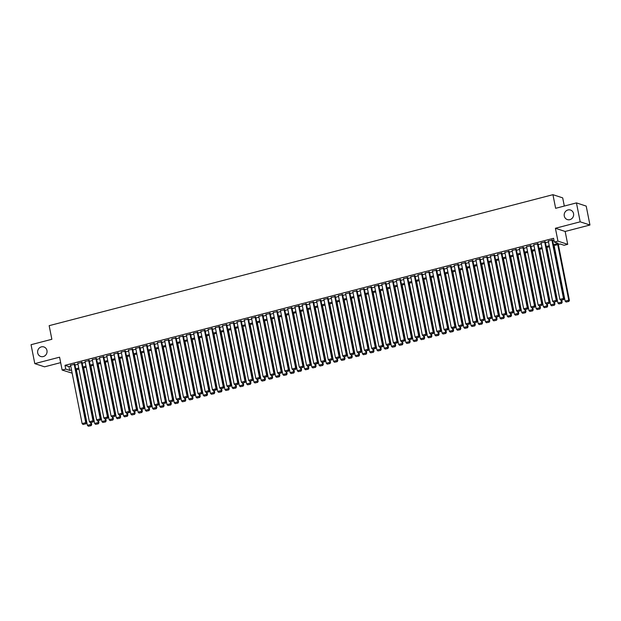 <?xml version="1.0" encoding="UTF-8"?>
<svg xmlns="http://www.w3.org/2000/svg" width="621" height="621" viewBox="0 0 621 621"><rect width="100%" height="100%" fill="white"/><g stroke="black" fill="none" stroke-linecap="round" stroke-linejoin="round"><path stroke-width="0.93" d="M46.963 350.516A5.022 4.696 108.1 0 1 40.769 356.493A5.022 4.696 108.1 0 1 39.216 348.094A5.022 4.696 108.1 0 1 46.963 350.516M573.548 213.601A5.022 4.696 108.1 0 1 567.346 219.578A5.022 4.696 108.1 0 1 565.801 211.179A5.022 4.696 108.1 0 1 573.548 213.601M72.152 373.174L62.139 370.046L65.756 369.107L69.707 370.403L71.508 369.937M564.31 206.048L562.696 197.874L552.938 194.684L49.16 325.668L51.861 339.291L31.05 344.702L34.799 363.627L44.549 366.825L60.664 362.633M552.938 194.684L555.64 208.307L576.451 202.896L586.201 206.094L589.95 225.012L580.193 221.821L555.407 228.264L557.953 241.134L567.71 244.332L564.085 245.272L560.134 243.975L553.645 245.66M555.407 228.264L565.157 231.462L589.95 225.012M565.157 231.462L567.71 244.332M576.451 202.896L580.193 221.821M74.815 364.286L70.584 365.233M82.05 362.4L77.819 363.355M89.292 360.522L85.054 361.476M96.527 358.635L92.296 359.59M103.769 356.757L99.531 357.712M111.004 354.87L106.773 355.825M118.246 352.992L114.008 353.947M125.481 351.113L121.25 352.06M132.723 349.227L128.485 350.182M139.958 347.349L135.727 348.296M147.193 345.462L142.962 346.417M154.435 343.584L150.204 344.531M161.67 341.697L157.439 342.652M168.912 339.819L164.681 340.774M176.147 337.933L171.916 338.887M183.389 336.054L179.151 337.009M190.624 334.176L186.393 335.123M197.866 332.289L193.628 333.244M205.101 330.411L200.87 331.358M212.343 328.525L208.105 329.479M219.578 326.646L215.347 327.593M226.82 324.76L222.582 325.715M234.055 322.881L229.824 323.836M241.29 320.995L237.059 321.95M248.532 319.116L244.301 320.071M255.767 317.238L251.536 318.185M263.009 315.352L258.771 316.306M270.244 313.473L266.013 314.42M277.486 311.587L273.248 312.542M284.721 309.708L280.49 310.655M291.963 307.822L287.725 308.777M299.198 305.943L294.967 306.898M306.44 304.057L302.202 305.012M313.675 302.179L309.444 303.133M320.91 300.3L316.679 301.247M328.152 298.414L323.921 299.369M335.387 296.535L331.156 297.482M342.629 294.649L338.398 295.604M349.864 292.77L345.633 293.717M357.106 290.884L352.868 291.839M364.341 289.006L360.11 289.96M371.583 287.119L367.345 288.074M378.818 285.241L374.587 286.196M386.06 283.362L381.822 284.309M393.295 281.476L389.064 282.431M400.537 279.597L396.299 280.545M407.772 277.711L403.541 278.666M415.007 275.833L410.776 276.78M422.249 273.946L418.018 274.901M429.484 272.068L425.253 273.023M436.726 270.182L432.488 271.136M443.961 268.303L439.73 269.258M451.203 266.417L446.965 267.372M458.438 264.538L454.207 265.493M465.68 262.66L461.442 263.607M472.915 260.773L468.684 261.728M480.157 258.895L475.919 259.842M487.392 257.009L483.161 257.963M494.627 255.13L490.396 256.085M501.869 253.244L497.638 254.199M509.104 251.365L504.873 252.32M516.346 249.479L512.115 250.434M523.581 247.6L519.35 248.555M530.823 245.722L526.585 246.669M538.058 243.836L533.827 244.79M545.3 241.957L541.062 242.904M553.435 244.627L558.287 243.37L554.336 242.074L553.583 238.293L65.003 365.327L68.962 366.623L70.763 366.149M74.97 365.055L77.998 364.271M82.205 363.176L85.24 362.385M89.447 361.29L92.475 360.506M96.682 359.412L99.717 358.62M103.917 357.533L106.952 356.741M111.159 355.647L114.194 354.863M118.394 353.768L121.429 352.976M125.636 351.882L128.671 351.098M132.871 350.003L135.906 349.212M140.113 348.117L143.141 347.333M147.348 346.239L150.383 345.447M154.59 344.352L157.618 343.568M161.825 342.474L164.86 341.682M169.067 340.595L172.095 339.803M176.302 338.709L179.337 337.917M183.537 336.83L186.572 336.039M190.779 334.944L193.814 334.16M198.014 333.066L201.049 332.274M205.256 331.179L208.291 330.395M212.491 329.301L215.526 328.509M219.733 327.414L222.768 326.63M226.968 325.536L230.003 324.744M234.21 323.657L237.238 322.866M241.445 321.771L244.48 320.979M248.687 319.893L251.715 319.101M255.922 318.006L258.957 317.222M263.164 316.128L266.192 315.336M270.399 314.242L273.434 313.458M277.634 312.363L280.669 311.571M284.876 310.477L287.911 309.693M292.111 308.598L295.146 307.806M299.353 306.712L302.388 305.928M306.588 304.833L309.623 304.042M313.83 302.955L316.857 302.163M321.065 301.069L324.1 300.285M328.307 299.19L331.335 298.398M335.542 297.304L338.577 296.52M342.784 295.425L345.812 294.633M350.019 293.539L353.054 292.755M357.261 291.66L360.289 290.869M364.496 289.774L367.531 288.99M371.731 287.896L374.766 287.104M378.973 286.017L382.008 285.225M386.208 284.131L389.243 283.347M393.45 282.252L396.485 281.46M400.685 280.366L403.72 279.582M407.927 278.487L410.955 277.696M415.162 276.601L418.197 275.817M422.404 274.723L425.432 273.931M429.639 272.836L432.674 272.052M436.881 270.958L439.909 270.166M444.116 269.079L447.151 268.288M451.351 267.193L454.386 266.409M458.593 265.314L461.628 264.523M465.828 263.428L468.863 262.644M473.07 261.55L476.105 260.758M480.305 259.663L483.34 258.879M487.547 257.785L490.574 256.993M494.782 255.899L497.817 255.115M502.024 254.02L505.052 253.228M509.259 252.142L512.294 251.35M516.501 250.255L519.529 249.471M523.736 248.377L526.771 247.585M530.978 246.49L534.006 245.706M538.213 244.612L541.248 243.82M545.448 242.726L548.483 241.942M552.69 240.847L554.025 240.498M552.535 240.071L548.304 241.026M62.139 370.046L59.585 357.184L34.799 363.627M65.003 365.327L65.756 369.107M554.336 242.074L557.953 241.134M549.438 246.754L546.402 247.546M542.203 248.641L539.168 249.425M534.96 250.519L531.925 251.311M527.726 252.398L524.691 253.189M520.483 254.284L517.448 255.076M513.249 256.163L510.214 256.954M506.006 258.049L502.979 258.833M498.772 259.927L495.737 260.719M491.529 261.814L488.502 262.598M484.295 263.692L481.259 264.484M477.052 265.578L474.025 266.362M469.818 267.457L466.782 268.249M462.583 269.343L459.548 270.127M455.34 271.222L452.305 272.014M448.106 273.1L445.071 273.892M440.863 274.987L437.828 275.771M433.629 276.865L430.594 277.657M426.386 278.751L423.351 279.535M419.152 280.63L416.117 281.422M411.909 282.516L408.882 283.3M404.675 284.395L401.64 285.186M397.432 286.281L394.405 287.065M390.198 288.16L387.162 288.951M382.955 290.038L379.928 290.83M375.721 291.924L372.685 292.708M368.486 293.803L365.451 294.595M361.243 295.689L358.208 296.473M354.009 297.568L350.974 298.359M346.766 299.454L343.731 300.238M339.532 301.332L336.497 302.124M332.289 303.219L329.262 304.003M325.055 305.097L322.02 305.889M317.812 306.976L314.785 307.768M310.578 308.862L307.542 309.646M303.335 310.741L300.308 311.532M296.101 312.627L293.065 313.411M288.858 314.505L285.831 315.297M281.624 316.392L278.588 317.176M274.389 318.27L271.354 319.062M267.146 320.157L264.111 320.941M259.912 322.035L256.877 322.827M252.669 323.914L249.634 324.705M245.435 325.8L242.4 326.584M238.192 327.678L235.165 328.47M230.958 329.565L227.923 330.349M223.715 331.443L220.688 332.235M216.481 333.33L213.445 334.114M209.238 335.208L206.211 336M202.004 337.094L198.968 337.878M194.769 338.973L191.734 339.765M187.526 340.851L184.491 341.643M180.292 342.738L177.257 343.529M173.049 344.616L170.014 345.408M165.815 346.502L162.78 347.286M158.572 348.381L155.545 349.173M151.338 350.267L148.303 351.051M144.095 352.146L141.068 352.938M136.861 354.032L133.826 354.816M129.618 355.911L126.591 356.702M122.384 357.789L119.348 358.581M115.141 359.675L112.114 360.467M107.907 361.554L104.871 362.346M100.672 363.44L97.637 364.224M93.429 365.319L90.394 366.111M86.195 367.205L83.16 367.989M78.952 369.084L75.917 369.875M75.715 368.843L78.751 368.051M82.958 366.957L85.985 366.173M90.192 365.078L93.228 364.286M97.435 363.2L100.462 362.408M104.67 361.313L107.705 360.529M111.904 359.435L114.939 358.643M119.147 357.549L122.182 356.764M126.381 355.67L129.416 354.878M133.624 353.784L136.659 353M140.858 351.905L143.893 351.113M148.101 350.019L151.128 349.235M155.335 348.14L158.371 347.349M162.578 346.262L165.605 345.47M169.812 344.376L172.848 343.592M177.055 342.497L180.082 341.705M184.29 340.611L187.325 339.827M191.524 338.732L194.559 337.94M198.767 336.846L201.802 336.062M206.001 334.967L209.036 334.176M213.244 333.081L216.279 332.297M220.478 331.203L223.513 330.411M227.721 329.324L230.756 328.532M234.955 327.438L237.99 326.654M242.198 325.559L245.225 324.767M249.432 323.673L252.468 322.889M256.675 321.794L259.702 321.003M263.909 319.908L266.945 319.124M271.152 318.03L274.179 317.238M278.387 316.143L281.422 315.359M285.621 314.265L288.656 313.473M292.864 312.386L295.899 311.595M300.098 310.5L303.133 309.708M307.341 308.621L310.376 307.83M314.575 306.735L317.61 305.951M321.818 304.857L324.845 304.065M329.052 302.97L332.088 302.186M336.295 301.092L339.322 300.3M343.529 299.206L346.565 298.422M350.772 297.327L353.799 296.535M358.007 295.449L361.042 294.657M365.249 293.562L368.276 292.77M372.484 291.684L375.519 290.892M379.718 289.797L382.753 289.013M386.961 287.919L389.996 287.127M394.195 286.033L397.23 285.249M401.438 284.154L404.473 283.362M408.672 282.268L411.707 281.484M415.915 280.389L418.942 279.597M423.149 278.503L426.185 277.719M430.392 276.624L433.419 275.833M437.626 274.746L440.662 273.954M444.869 272.86L447.896 272.076M452.104 270.981L455.139 270.189M459.338 269.095L462.373 268.311M466.581 267.216L469.616 266.425M473.815 265.33L476.85 264.546M481.058 263.451L484.093 262.66M488.292 261.565L491.327 260.781M495.535 259.687L498.562 258.895M502.769 257.808L505.805 257.016M510.012 255.922L513.039 255.138M517.246 254.043L520.282 253.252M524.489 252.157L527.516 251.373M531.723 250.279L534.759 249.487M538.966 248.392L541.993 247.608M546.201 246.514L549.236 245.722M68.962 366.623L69.707 370.403M551.875 239.853L563.48 298.445L564.14 298.662L552.488 239.846M548.258 240.801L559.863 299.384L563.48 298.445L563.325 299.632L560.794 300.292L563.325 299.632M564.14 298.662L563.589 299.726M560.794 300.292L559.863 299.384M557.743 244.596L568.751 300.176L565.133 301.115L554.126 245.536M568.603 301.364L566.065 302.023L568.867 301.449L568.751 300.176L569.41 300.385L558.333 244.441M565.133 301.115L566.065 302.023M568.867 301.449L569.41 300.385M544.64 241.74L556.237 300.331L556.897 300.541L545.254 241.724M541.023 242.679L552.62 301.27L556.237 300.331L556.09 301.519L553.559 302.179L556.09 301.519M556.897 300.541L556.354 301.604M553.559 302.179L552.62 301.27M537.398 243.618L549.003 302.21L549.663 302.427L538.011 243.611M533.781 244.565L545.385 303.149L549.003 302.21L548.848 303.397L546.317 304.057L548.848 303.397M549.663 302.427L549.111 303.483M546.317 304.057L545.385 303.149M530.163 245.505L541.76 304.088L542.42 304.306L530.776 245.489M526.546 246.444L538.143 305.035L541.76 304.088L541.613 305.284L539.082 305.943L541.613 305.284M542.42 304.306L541.877 305.369M539.082 305.943L538.143 305.035M522.921 247.383L534.526 305.974L535.186 306.192L523.542 247.375M519.303 248.322L530.908 306.914L534.526 305.974L534.378 307.162L531.84 307.822L534.378 307.162M535.186 306.192L534.642 307.248M531.84 307.822L530.908 306.914M561.174 300.354L561.508 302.054L557.891 302.994L546.891 247.422M561.361 303.242L558.83 303.902L561.625 303.335L561.508 302.054L562.168 302.272L561.764 300.199M557.891 302.994L558.83 303.902M561.625 303.335L562.168 302.272M553.94 302.233L554.274 303.941L550.656 304.88L539.649 249.3M554.126 305.128L551.588 305.788L554.39 305.214L554.274 303.941L554.933 304.15L554.522 302.078M550.656 304.88L551.588 305.788M554.39 305.214L554.933 304.15M546.697 304.111L547.039 305.819L543.414 306.758L532.414 251.179M546.884 307.007L544.353 307.667L547.148 307.092L547.039 305.819L547.691 306.037L547.287 303.964M543.414 306.758L544.353 307.667M547.148 307.092L547.691 306.037M539.463 305.998L539.796 307.698L536.179 308.645L525.172 253.065M539.649 308.893L537.111 309.553L539.913 308.979L539.796 307.698L540.456 307.915L540.045 305.842M536.179 308.645L537.111 309.553M539.913 308.979L540.456 307.915M515.686 249.269L527.283 307.853L527.943 308.07L516.299 249.254M512.069 250.209L523.666 308.8L527.283 307.853L527.136 309.048L524.605 309.708L527.136 309.048M527.943 308.07L527.4 309.134M524.605 309.708L523.666 308.8M532.22 307.876L532.562 309.584L528.937 310.523L517.937 254.944M532.407 310.772L529.876 311.431L532.671 310.857L532.562 309.584L533.222 309.801L532.81 307.729M528.937 310.523L529.876 311.431M532.671 310.857L533.222 309.801M508.452 251.148L520.049 309.739L520.708 309.957L509.065 251.14M504.826 252.087L516.431 310.679L520.049 309.739L519.901 310.927L517.363 311.587L519.901 310.927M520.708 309.957L520.165 311.012M517.363 311.587L516.431 310.679M524.986 309.763L525.319 311.463L521.702 312.41L510.695 256.83M525.172 312.658L522.634 313.31L525.436 312.743L525.319 311.463L525.979 311.68L525.568 309.607M521.702 312.41L522.634 313.31M525.436 312.743L525.979 311.68M501.209 253.034L512.814 311.618L513.466 311.835L501.822 253.019M497.592 253.973L509.189 312.557L512.814 311.618L512.659 312.813L510.128 313.465L512.659 312.813M513.466 311.835L512.923 312.899M510.128 313.465L509.189 312.557M517.743 311.641L518.085 313.349L514.467 314.288L503.46 258.709M517.93 314.536L515.399 315.196L518.193 314.622L518.085 313.349L518.745 313.566L518.333 311.494M514.467 314.288L515.399 315.196M518.193 314.622L518.745 313.566M493.974 254.913L505.572 313.504L506.231 313.721L494.588 254.905M490.349 255.852L501.954 314.443L505.572 313.504L505.424 314.692L502.886 315.352L505.424 314.692M506.231 313.721L505.688 314.777M502.886 315.352L501.954 314.443M510.509 313.527L510.842 315.227L507.225 316.167L496.218 260.595M510.695 316.423L508.164 317.075L510.959 316.508L510.842 315.227L511.502 315.445L511.091 313.372M507.225 316.167L508.164 317.075M510.959 316.508L511.502 315.445M486.732 256.791L498.337 315.383L498.997 315.6L487.345 256.784M483.115 257.738L494.712 316.322L498.337 315.383L498.182 316.57L495.651 317.23L498.182 316.57M498.997 315.6L498.446 316.663M495.651 317.23L494.712 316.322M503.266 315.406L503.608 317.114L499.99 318.053L488.983 262.473M503.452 318.301L500.922 318.961L503.716 318.387L503.608 317.114L504.268 317.323L503.856 315.251M499.99 318.053L500.922 318.961M503.716 318.387L504.268 317.323M479.497 258.678L491.095 317.269L491.754 317.478L480.111 258.662M475.872 259.617L487.477 318.208L491.095 317.269L490.947 318.457L488.409 319.116L490.947 318.457M491.754 317.478L491.211 318.542M488.409 319.116L487.477 318.208M496.032 317.292L496.365 318.992L492.748 319.931L481.741 264.36M496.218 320.18L493.687 320.84L496.482 320.273L496.365 318.992L497.025 319.21L496.614 317.137M492.748 319.931L493.687 320.84M496.482 320.273L497.025 319.21M472.255 260.556L483.86 319.147L484.52 319.365L472.868 260.548M468.638 261.503L480.235 320.087L483.86 319.147L483.705 320.335L481.174 320.995L483.705 320.335M484.52 319.365L483.969 320.42M481.174 320.995L480.235 320.087M488.789 319.171L489.131 320.878L485.513 321.818L474.506 266.238M488.983 322.066L486.445 322.726L489.247 322.152L489.131 320.878L489.79 321.088L489.379 319.015M485.513 321.818L486.445 322.726M489.247 322.152L489.79 321.088M465.02 262.442L476.618 321.026L477.277 321.243L465.634 262.427M461.403 263.382L473 321.973L476.618 321.026L476.47 322.221L473.939 322.881L476.47 322.221M477.277 321.243L476.734 322.307M473.939 322.881L473 321.973M481.554 321.049L481.888 322.757L478.271 323.696L467.271 268.117M481.741 323.945L479.21 324.604L482.005 324.03L481.888 322.757L482.548 322.974L482.137 320.902M478.271 323.696L479.21 324.604M482.005 324.03L482.548 322.974M474.32 322.936L474.654 324.636L471.036 325.583L460.029 270.003M474.506 325.831L471.968 326.491L474.77 325.916L474.654 324.636L475.313 324.853L474.902 322.78M471.036 325.583L471.968 326.491M474.77 325.916L475.313 324.853M467.077 324.814L467.419 326.522L463.794 327.461L452.794 271.882M467.264 327.709L464.733 328.369L467.528 327.795L467.419 326.522L468.071 326.739L467.667 324.667M463.794 327.461L464.733 328.369M467.528 327.795L468.071 326.739M457.778 264.321L469.383 322.912L470.043 323.13L458.391 264.313M454.161 265.26L465.766 323.851L469.383 322.912L469.228 324.1L466.697 324.76L469.228 324.1M470.043 323.13L469.492 324.185M466.697 324.76L465.766 323.851M450.543 266.207L462.14 324.791L462.8 325.008L451.157 266.192M446.926 267.146L458.523 325.738L462.14 324.791L461.993 325.986L459.462 326.646L461.993 325.986M462.8 325.008L462.257 326.072M459.462 326.646L458.523 325.738M443.301 268.086L454.906 326.677L455.566 326.894L443.914 268.078M439.684 269.025L451.288 327.616L454.906 326.677L454.758 327.865L452.22 328.525L454.758 327.865M455.566 326.894L455.014 327.95M452.22 328.525L451.288 327.616M459.843 326.7L460.177 328.4L456.559 329.347L445.552 273.768M460.029 329.596L457.491 330.256L460.293 329.681L460.177 328.4L460.836 328.618L460.425 326.545M456.559 329.347L457.491 330.256M460.293 329.681L460.836 328.618M436.066 269.972L447.663 328.556L448.323 328.773L436.679 269.956M432.449 270.911L444.046 329.503L447.663 328.556L447.516 329.751L444.985 330.403L447.516 329.751M448.323 328.773L447.78 329.836M444.985 330.403L444.046 329.503M452.6 328.579L452.942 330.287L449.317 331.226L438.317 275.646M452.787 331.474L450.256 332.134L453.051 331.56L452.942 330.287L453.602 330.504L453.19 328.431M449.317 331.226L450.256 332.134M453.051 331.56L453.602 330.504M428.824 271.851L440.429 330.442L441.089 330.659L429.445 271.843M425.206 272.79L436.811 331.381L440.429 330.442L440.281 331.63L437.743 332.289L440.281 331.63M441.089 330.659L440.545 331.715M437.743 332.289L436.811 331.381M445.366 330.465L445.699 332.165L442.082 333.104L431.075 277.533M445.552 333.361L443.014 334.013L445.816 333.446L445.699 332.165L446.359 332.382L445.948 330.31M442.082 333.104L443.014 334.013M445.816 333.446L446.359 332.382M421.589 273.729L433.186 332.32L433.846 332.538L422.202 273.721M417.972 274.676L429.569 333.26L433.186 332.32L433.039 333.508L430.508 334.168L433.039 333.508M433.846 332.538L433.303 333.601M430.508 334.168L429.569 333.26M438.123 332.344L438.465 334.051L434.84 334.991L423.84 279.411M438.31 335.239L435.779 335.899L438.573 335.324L438.465 334.051L439.125 334.261L438.713 332.188M434.84 334.991L435.779 335.899M438.573 335.324L439.125 334.261M414.354 275.615L425.952 334.207L426.611 334.416L414.968 275.6M410.729 276.555L422.334 335.146L425.952 334.207L425.804 335.394L423.266 336.054L425.804 335.394M426.611 334.416L426.068 335.48M423.266 336.054L422.334 335.146M430.889 334.23L431.222 335.93L427.605 336.869L416.598 281.297M431.075 337.118L428.544 337.777L431.339 337.211L431.222 335.93L431.882 336.147L431.471 334.075M427.605 336.869L428.544 337.777M431.339 337.211L431.882 336.147M407.112 277.494L418.717 336.085L419.369 336.303L407.725 277.486M403.495 278.441L415.092 337.024L418.717 336.085L418.562 337.273L416.031 337.933L418.562 337.273M419.369 336.303L418.826 337.358M416.031 337.933L415.092 337.024M423.646 336.108L423.988 337.816L420.37 338.755L409.363 283.176M423.832 339.004L421.302 339.664L424.096 339.089L423.988 337.816L424.648 338.026L424.236 335.953M420.37 338.755L421.302 339.664M424.096 339.089L424.648 338.026M399.877 279.38L411.475 337.971L412.134 338.181L400.491 279.365M396.252 280.319L407.857 338.911L411.475 337.971L411.327 339.159L408.789 339.819L411.327 339.159M412.134 338.181L411.591 339.245M408.789 339.819L407.857 338.911M416.412 337.987L416.745 339.695L413.128 340.634L402.121 285.055M416.598 340.882L414.067 341.542L416.862 340.968L416.745 339.695L417.405 339.912L416.994 337.84M413.128 340.634L414.067 341.542M416.862 340.968L417.405 339.912M392.635 281.259L404.24 339.85L404.9 340.067L393.248 281.251M389.018 282.198L400.615 340.789L404.24 339.85L404.085 341.038L401.554 341.697L404.085 341.038M404.9 340.067L404.349 341.123M401.554 341.697L400.615 340.789M409.169 339.873L409.511 341.573L405.893 342.52L394.886 286.941M409.355 342.769L406.825 343.429L409.619 342.854L409.511 341.573L410.171 341.791L409.759 339.718M405.893 342.52L406.825 343.429M409.619 342.854L410.171 341.791M385.4 283.145L396.998 341.729L397.657 341.946L386.014 283.129M381.775 284.084L393.38 342.676L396.998 341.729L396.85 342.924L394.312 343.584L396.85 342.924M397.657 341.946L397.114 343.009M394.312 343.584L393.38 342.676M378.158 285.023L389.763 343.615L390.423 343.832L378.771 285.016M374.541 285.963L386.146 344.554L389.763 343.615L389.608 344.802L387.077 345.462L389.608 344.802M390.423 343.832L389.872 344.888M387.077 345.462L386.146 344.554M370.923 286.91L382.52 345.493L383.18 345.711L371.537 286.894M367.306 287.849L378.903 346.44L382.52 345.493L382.373 346.689L379.842 347.341L382.373 346.689M383.18 345.711L382.637 346.774M379.842 347.341L378.903 346.44M401.934 341.752L402.268 343.46L398.651 344.399L387.644 288.819M402.121 344.647L399.59 345.307L402.385 344.733L402.268 343.46L402.928 343.677L402.517 341.604M398.651 344.399L399.59 345.307M402.385 344.733L402.928 343.677M394.692 343.638L395.034 345.338L391.416 346.285L380.409 290.706M394.886 346.534L392.348 347.193L395.15 346.619L395.034 345.338L395.693 345.555L395.282 343.483M391.416 346.285L392.348 347.193M395.15 346.619L395.693 345.555M387.457 345.517L387.791 347.224L384.174 348.164L373.174 292.584M387.644 348.412L385.113 349.072L387.908 348.497L387.791 347.224L388.451 347.442L388.047 345.369M384.174 348.164L385.113 349.072M387.908 348.497L388.451 347.442M363.681 288.788L375.286 347.38L375.946 347.597L364.294 288.781M360.064 289.728L371.668 348.319L375.286 347.38L375.131 348.567L372.6 349.227L375.131 348.567M375.946 347.597L375.394 348.653M372.6 349.227L371.668 348.319M380.223 347.403L380.557 349.103L376.939 350.042L365.932 294.47M380.409 350.298L377.871 350.95L380.673 350.384L380.557 349.103L381.216 349.32L380.805 347.248M376.939 350.042L377.871 350.95M380.673 350.384L381.216 349.32M356.446 290.667L368.043 349.258L368.703 349.476L357.059 290.659M352.829 291.614L364.426 350.197L368.043 349.258L367.896 350.446L365.365 351.106L367.896 350.446M368.703 349.476L368.16 350.539M365.365 351.106L364.426 350.197M372.98 349.281L373.322 350.989L369.697 351.928L358.697 296.349M373.167 352.177L370.636 352.837L373.431 352.262L373.322 350.989L373.974 351.207L373.57 349.126M369.697 351.928L370.636 352.837M373.431 352.262L373.974 351.207M349.204 292.553L360.809 351.144L361.469 351.354L349.825 292.538M345.587 293.492L357.191 352.084L360.809 351.144L360.661 352.332L358.123 352.992L360.661 352.332M361.469 351.354L360.925 352.418M358.123 352.992L357.191 352.084M365.746 351.168L366.079 352.868L362.462 353.807L351.455 298.235M365.932 354.055L363.394 354.715L366.196 354.149L366.079 352.868L366.739 353.085L366.328 351.012M362.462 353.807L363.394 354.715M366.196 354.149L366.739 353.085M341.969 294.432L353.566 353.023L354.226 353.24L342.582 294.424M338.352 295.379L349.949 353.962L353.566 353.023L353.419 354.211L350.888 354.87L353.419 354.211M354.226 353.24L353.683 354.304M350.888 354.87L349.949 353.962M358.503 353.046L358.845 354.754L355.22 355.693L344.22 300.114M358.69 355.942L356.159 356.601L358.954 356.027L358.845 354.754L359.505 354.964L359.093 352.891M355.22 355.693L356.159 356.601M358.954 356.027L359.505 354.964M334.735 296.318L346.332 354.909L346.992 355.119L335.348 296.302M331.109 297.257L342.714 355.849L346.332 354.909L346.184 356.097L343.646 356.757L346.184 356.097M346.992 355.119L346.448 356.182M343.646 356.757L342.714 355.849M327.492 298.196L339.097 356.788L339.749 357.005L328.105 298.189M323.875 299.136L335.472 357.727L339.097 356.788L338.942 357.975L336.411 358.635L338.942 357.975M339.749 357.005L339.206 358.061M336.411 358.635L335.472 357.727M320.257 300.083L331.855 358.666L332.514 358.884L320.871 300.067M316.632 301.022L328.237 359.613L331.855 358.666L331.707 359.862L329.169 360.522L331.707 359.862M332.514 358.884L331.971 359.947M329.169 360.522L328.237 359.613M351.269 354.925L351.602 356.633L347.985 357.572L336.978 301.992M351.455 357.82L348.917 358.48L351.719 357.906L351.602 356.633L352.262 356.85L351.851 354.777M347.985 357.572L348.917 358.48M351.719 357.906L352.262 356.85M344.026 356.811L344.368 358.511L340.75 359.458L329.743 303.879M344.213 359.706L341.682 360.366L344.476 359.792L344.368 358.511L345.028 358.728L344.616 356.656M340.75 359.458L341.682 360.366M344.476 359.792L345.028 358.728M336.792 358.69L337.125 360.397L333.508 361.337L322.501 305.757M336.978 361.585L334.447 362.245L337.242 361.67L337.125 360.397L337.785 360.615L337.374 358.542M333.508 361.337L334.447 362.245M337.242 361.67L337.785 360.615M313.015 301.961L324.62 360.553L325.28 360.77L313.628 301.953M309.398 302.901L320.995 361.492L324.62 360.553L324.465 361.74L321.934 362.4L324.465 361.74M325.28 360.77L324.729 361.826M321.934 362.4L320.995 361.492M329.549 360.576L329.891 362.276L326.273 363.223L315.266 307.643M329.735 363.471L327.205 364.131L329.999 363.557L329.891 362.276L330.551 362.493L330.139 360.421M326.273 363.223L327.205 364.131M329.999 363.557L330.551 362.493M305.78 303.848L317.378 362.431L318.037 362.648L306.394 303.832M302.155 304.787L313.76 363.378L317.378 362.431L317.23 363.627L314.692 364.279L317.23 363.627M318.037 362.648L317.494 363.712M314.692 364.279L313.76 363.378M322.315 362.454L322.648 364.162L319.031 365.101L308.024 309.522M322.501 365.35L319.97 366.01L322.765 365.435L322.648 364.162L323.308 364.38L322.897 362.307M319.031 365.101L319.97 366.01M322.765 365.435L323.308 364.38M298.538 305.726L310.143 364.317L310.803 364.535L299.151 305.718M294.921 306.665L306.518 365.257L310.143 364.317L309.988 365.505L307.457 366.165L309.988 365.505M310.803 364.535L310.252 365.59M307.457 366.165L306.518 365.257M315.072 364.341L315.414 366.041L311.796 366.98L300.789 311.408M315.266 367.236L312.728 367.888L315.522 367.322L315.414 366.041L316.073 366.258L315.662 364.185M311.796 366.98L312.728 367.888M315.522 367.322L316.073 366.258M291.303 307.605L302.901 366.196L303.56 366.413L291.917 307.597M287.686 308.552L299.283 367.135L302.901 366.196L302.753 367.391L300.222 368.043L302.753 367.391M303.56 366.413L303.017 367.477M300.222 368.043L299.283 367.135M307.837 366.219L308.171 367.927L304.554 368.866L293.554 313.287M308.024 369.115L305.493 369.774L308.288 369.2L308.171 367.927L308.831 368.144L308.42 366.072M304.554 368.866L305.493 369.774M308.288 369.2L308.831 368.144M284.061 309.491L295.666 368.082L296.326 368.292L284.674 309.475M280.444 310.43L292.049 369.021L295.666 368.082L295.511 369.27L292.98 369.93L295.511 369.27M296.326 368.292L295.775 369.355M292.98 369.93L292.049 369.021M300.595 368.106L300.937 369.805L297.319 370.745L286.312 315.173M300.789 370.993L298.251 371.653L301.053 371.086L300.937 369.805L301.596 370.023L301.185 367.95M297.319 370.745L298.251 371.653M301.053 371.086L301.596 370.023M276.826 311.369L288.423 369.961L289.083 370.178L277.44 311.362M273.209 312.316L284.806 370.9L288.423 369.961L288.276 371.148L285.745 371.808L288.276 371.148M289.083 370.178L288.54 371.242M285.745 371.808L284.806 370.9M293.36 369.984L293.702 371.692L290.077 372.631L279.077 317.052M293.547 372.879L291.016 373.539L293.811 372.965L293.702 371.692L294.354 371.901L293.95 369.829M290.077 372.631L291.016 373.539M293.811 372.965L294.354 371.901M269.584 313.256L281.189 371.847L281.849 372.057L270.197 313.24M265.967 314.195L277.571 372.786L281.189 371.847L281.034 373.035L278.503 373.695L281.034 373.035M281.849 372.057L281.297 373.12M278.503 373.695L277.571 372.786M286.126 371.863L286.46 373.57L282.842 374.51L271.835 318.938M286.312 374.758L283.774 375.418L286.576 374.843L286.46 373.57L287.119 373.788L286.708 371.715M282.842 374.51L283.774 375.418M286.576 374.843L287.119 373.788M262.349 315.134L273.946 373.726L274.606 373.943L262.962 315.126M258.732 316.081L270.329 374.665L273.946 373.726L273.799 374.913L271.268 375.573L273.799 374.913M274.606 373.943L274.063 374.999M271.268 375.573L270.329 374.665M278.883 373.749L279.225 375.457L275.6 376.396L264.6 320.816M279.07 376.644L276.539 377.304L279.334 376.73L279.225 375.457L279.877 375.666L279.473 373.594M275.6 376.396L276.539 377.304M279.334 376.73L279.877 375.666M255.107 317.02L266.712 375.604L267.372 375.821L255.728 317.005M251.489 317.96L263.094 376.551L266.712 375.604L266.564 376.8L264.026 377.459L266.564 376.8M267.372 375.821L266.828 376.885M264.026 377.459L263.094 376.551M271.649 375.627L271.982 377.335L268.365 378.274L257.358 322.695M271.835 378.523L269.297 379.183L272.099 378.608L271.982 377.335L272.642 377.552L272.231 375.48M268.365 378.274L269.297 379.183M272.099 378.608L272.642 377.552M247.872 318.899L259.469 377.49L260.129 377.708L248.485 318.891M244.255 319.838L255.852 378.43L259.469 377.49L259.322 378.678L256.791 379.338L259.322 378.678M260.129 377.708L259.586 378.763M256.791 379.338L255.852 378.43M264.406 377.514L264.748 379.214L261.123 380.161L250.123 324.581M264.593 380.409L262.062 381.069L264.856 380.494L264.748 379.214L265.408 379.431L264.996 377.358M261.123 380.161L262.062 381.069M264.856 380.494L265.408 379.431M240.637 320.785L252.235 379.369L252.894 379.586L241.251 320.77M237.012 321.725L248.617 380.316L252.235 379.369L252.087 380.564L249.549 381.216L252.087 380.564M252.894 379.586L252.351 380.65M249.549 381.216L248.617 380.316M257.172 379.392L257.505 381.1L253.888 382.039L242.881 326.46M257.358 382.288L254.82 382.947L257.622 382.373L257.505 381.1L258.165 381.317L257.754 379.245M253.888 382.039L254.82 382.947M257.622 382.373L258.165 381.317M233.395 322.664L245 381.255L245.652 381.473L234.008 322.656M229.778 323.603L241.375 382.194L245 381.255L244.845 382.443L242.314 383.103L244.845 382.443M245.652 381.473L245.109 382.528M242.314 383.103L241.375 382.194M249.929 381.278L250.271 382.978L246.653 383.925L235.646 328.346M250.116 384.174L247.585 384.826L250.379 384.259L250.271 382.978L250.931 383.196L250.519 381.123M246.653 383.925L247.585 384.826M250.379 384.259L250.931 383.196M226.16 324.55L237.758 383.134L238.417 383.351L226.774 324.535M222.535 325.489L234.14 384.073L237.758 383.134L237.61 384.329L235.072 384.981L237.61 384.329M238.417 383.351L237.874 384.415M235.072 384.981L234.14 384.073M242.695 383.157L243.028 384.865L239.411 385.804L228.404 330.225M242.881 386.052L240.35 386.712L243.145 386.138L243.028 384.865L243.688 385.082L243.277 383.01M239.411 385.804L240.35 386.712M243.145 386.138L243.688 385.082M218.918 326.429L230.523 385.02L231.183 385.23L219.531 326.413M215.301 327.368L226.898 385.959L230.523 385.02L230.368 386.208L227.837 386.867L230.368 386.208M231.183 385.23L230.632 386.293M227.837 386.867L226.898 385.959M235.452 385.043L235.794 386.743L232.176 387.683L221.169 332.111M235.638 387.931L233.108 388.591L235.902 388.024L235.794 386.743L236.454 386.961L236.042 384.888M232.176 387.683L233.108 388.591M235.902 388.024L236.454 386.961M211.683 328.307L223.281 386.899L223.94 387.116L212.297 328.299M208.058 329.254L219.663 387.838L223.281 386.899L223.133 388.086L220.595 388.746L223.133 388.086M223.94 387.116L223.397 388.179M220.595 388.746L219.663 387.838M228.218 386.922L228.551 388.63L224.934 389.569L213.927 333.989M228.404 389.817L225.873 390.477L228.668 389.903L228.551 388.63L229.211 388.839L228.8 386.767M224.934 389.569L225.873 390.477M228.668 389.903L229.211 388.839M204.441 330.193L216.046 388.785L216.706 388.994L205.054 330.178M200.824 331.133L212.429 389.724L216.046 388.785L215.891 389.972L213.36 390.632L215.891 389.972M216.706 388.994L216.155 390.058M213.36 390.632L212.429 389.724M220.975 388.8L221.317 390.508L217.699 391.447L206.692 335.876M221.169 391.696L218.631 392.356L221.433 391.781L221.317 390.508L221.976 390.725L221.565 388.653M217.699 391.447L218.631 392.356M221.433 391.781L221.976 390.725M197.206 332.072L208.803 390.663L209.463 390.881L197.82 332.064M193.589 333.019L205.186 391.603L208.803 390.663L208.656 391.851L206.125 392.511L208.656 391.851M209.463 390.881L208.92 391.936M206.125 392.511L205.186 391.603M213.74 390.687L214.074 392.394L210.457 393.334L199.457 337.754M213.927 393.582L211.396 394.242L214.191 393.667L214.074 392.394L214.734 392.604L214.323 390.531M210.457 393.334L211.396 394.242M214.191 393.667L214.734 392.604M189.964 333.958L201.569 392.542L202.229 392.759L190.577 333.943M186.347 334.898L197.952 393.489L201.569 392.542L201.414 393.737L198.883 394.397L201.414 393.737M202.229 392.759L201.678 393.823M198.883 394.397L197.952 393.489M206.506 392.565L206.84 394.273L203.222 395.212L192.215 339.633M206.692 395.461L204.154 396.12L206.956 395.546L206.84 394.273L207.499 394.49L207.088 392.418M203.222 395.212L204.154 396.12M206.956 395.546L207.499 394.49M182.729 335.837L194.326 394.428L194.986 394.645L183.342 335.829M179.112 336.776L190.709 395.367L194.326 394.428L194.179 395.616L191.648 396.276L194.179 395.616M194.986 394.645L194.443 395.701M191.648 396.276L190.709 395.367M199.263 394.451L199.605 396.151L195.98 397.098L184.98 341.519M199.45 397.347L196.919 398.007L199.714 397.432L199.605 396.151L200.257 396.369L199.853 394.296M195.98 397.098L196.919 398.007M199.714 397.432L200.257 396.369M175.487 337.723L187.092 396.307L187.752 396.524L176.108 337.708M171.87 338.662L183.474 397.254L187.092 396.307L186.944 397.502L184.406 398.162L186.944 397.502M187.752 396.524L187.2 397.587M184.406 398.162L183.474 397.254M192.029 396.33L192.363 398.038L188.745 398.977L177.738 343.397M192.215 399.225L189.677 399.885L192.479 399.311L192.363 398.038L193.022 398.255L192.611 396.182M188.745 398.977L189.677 399.885M192.479 399.311L193.022 398.255M168.252 339.602L179.849 398.193L180.509 398.41L168.865 339.594M164.635 340.541L176.232 399.132L179.849 398.193L179.702 399.381L177.171 400.04L179.702 399.381M180.509 398.41L179.966 399.466M177.171 400.04L176.232 399.132M161.01 341.488L172.615 400.071L173.275 400.289L161.631 341.472M157.392 342.427L168.997 401.011L172.615 400.071L172.467 401.267L169.929 401.919L172.467 401.267M173.275 400.289L172.731 401.352M169.929 401.919L168.997 401.011M153.775 343.366L165.38 401.958L166.032 402.167L154.388 343.351M150.158 344.306L161.755 402.897L165.38 401.958L165.225 403.145L162.694 403.805L165.225 403.145M166.032 402.167L165.489 403.231M162.694 403.805L161.755 402.897M146.54 345.245L158.138 403.836L158.797 404.054L147.154 345.237M142.915 346.192L154.52 404.776L158.138 403.836L157.99 405.024L155.452 405.684L157.99 405.024M158.797 404.054L158.254 405.117M155.452 405.684L154.52 404.776M139.298 347.131L150.903 405.723L151.563 405.932L139.911 347.116M135.681 348.07L147.278 406.662L150.903 405.723L150.748 406.91L148.217 407.57L150.748 406.91M151.563 405.932L151.012 406.996M148.217 407.57L147.278 406.662M132.063 349.01L143.661 407.601L144.32 407.818L132.677 349.002M128.438 349.957L140.043 408.54L143.661 407.601L143.513 408.789L140.975 409.449L143.513 408.789M144.32 407.818L143.777 408.874M140.975 409.449L140.043 408.54M184.786 398.216L185.128 399.916L181.503 400.863L170.503 345.284M184.973 401.112L182.442 401.764L185.237 401.197L185.128 399.916L185.788 400.134L185.376 398.061M181.503 400.863L182.442 401.764M185.237 401.197L185.788 400.134M177.552 400.095L177.885 401.803L174.268 402.742L163.261 347.162M177.738 402.99L175.2 403.65L178.002 403.076L177.885 401.803L178.545 402.02L178.134 399.947M174.268 402.742L175.2 403.65M178.002 403.076L178.545 402.02M170.309 401.981L170.651 403.681L167.026 404.62L156.026 349.049M170.496 404.869L167.965 405.529L170.759 404.962L170.651 403.681L171.311 403.898L170.899 401.826M167.026 404.62L167.965 405.529M170.759 404.962L171.311 403.898M163.075 403.86L163.408 405.567L159.791 406.507L148.784 350.927M163.261 406.755L160.73 407.415L163.525 406.84L163.408 405.567L164.068 405.777L163.657 403.704M159.791 406.507L160.73 407.415M163.525 406.84L164.068 405.777M155.832 405.746L156.174 407.446L152.556 408.385L141.549 352.813M156.018 408.634L153.488 409.293L156.282 408.727L156.174 407.446L156.834 407.663L156.422 405.591M152.556 408.385L153.488 409.293M156.282 408.727L156.834 407.663M148.598 407.624L148.931 409.332L145.314 410.271L134.307 354.692M148.784 410.52L146.253 411.18L149.048 410.605L148.931 409.332L149.591 409.542L149.18 407.469M145.314 410.271L146.253 411.18M149.048 410.605L149.591 409.542M124.821 350.896L136.426 409.48L137.086 409.697L125.434 350.881M121.204 351.835L132.801 410.427L136.426 409.48L136.271 410.675L133.74 411.335L136.271 410.675M137.086 409.697L136.535 410.76M133.74 411.335L132.801 410.427M141.355 409.503L141.697 411.211L138.079 412.15L127.072 356.57M141.549 412.398L139.011 413.058L141.805 412.484L141.697 411.211L142.356 411.428L141.945 409.355M138.079 412.15L139.011 413.058M141.805 412.484L142.356 411.428M117.586 352.775L129.184 411.366L129.843 411.583L118.2 352.767M113.969 353.714L125.566 412.305L129.184 411.366L129.036 412.554L126.505 413.213L129.036 412.554M129.843 411.583L129.3 412.639M126.505 413.213L125.566 412.305M134.12 411.389L134.454 413.089L130.837 414.036L119.837 358.457M134.307 414.285L131.776 414.944L134.571 414.37L134.454 413.089L135.114 413.307L134.703 411.234M130.837 414.036L131.776 414.944M134.571 414.37L135.114 413.307M110.344 354.661L121.949 413.244L122.609 413.462L110.957 354.645M106.727 355.6L118.332 414.191L121.949 413.244L121.794 414.44L119.263 415.1L121.794 414.44M122.609 413.462L122.058 414.525M119.263 415.1L118.332 414.191M126.878 413.268L127.22 414.975L123.602 415.915L112.595 360.335M127.072 416.163L124.534 416.823L127.336 416.249L127.22 414.975L127.879 415.193L127.468 413.12M123.602 415.915L124.534 416.823M127.336 416.249L127.879 415.193M103.109 356.539L114.706 415.131L115.366 415.348L103.723 356.532M99.492 357.479L111.089 416.07L114.706 415.131L114.559 416.318L112.028 416.978L114.559 416.318M115.366 415.348L114.823 416.404M112.028 416.978L111.089 416.07M119.643 415.154L119.985 416.854L116.36 417.801L105.36 362.222M119.83 418.049L117.299 418.701L120.094 418.135L119.985 416.854L120.637 417.071L120.233 414.999M116.36 417.801L117.299 418.701M120.094 418.135L120.637 417.071M95.867 358.426L107.472 417.009L108.132 417.227L96.48 358.41M92.25 359.365L103.854 417.949L107.472 417.009L107.317 418.205L104.786 418.857L107.317 418.205M108.132 417.227L107.58 418.29M104.786 418.857L103.854 417.949M112.409 417.033L112.743 418.74L109.125 419.68L98.118 364.1M112.595 419.928L110.057 420.588L112.859 420.013L112.743 418.74L113.402 418.958L112.991 416.885M109.125 419.68L110.057 420.588M112.859 420.013L113.402 418.958M88.632 360.304L100.229 418.896L100.889 419.113L89.245 360.296M85.015 361.243L96.612 419.835L100.229 418.896L100.082 420.083L97.551 420.743L100.082 420.083M100.889 419.113L100.346 420.169M97.551 420.743L96.612 419.835M105.166 418.919L105.508 420.619L101.883 421.558L90.883 365.986M105.353 421.814L102.822 422.466L105.617 421.9L105.508 420.619L106.16 420.836L105.756 418.764M101.883 421.558L102.822 422.466M105.617 421.9L106.16 420.836M81.39 362.183L92.995 420.774L93.655 420.991L82.011 362.175M77.772 363.13L89.377 421.713L92.995 420.774L92.847 421.962L90.309 422.622L92.847 421.962M93.655 420.991L93.111 422.055M90.309 422.622L89.377 421.713M97.932 420.797L98.265 422.505L94.648 423.444L83.641 367.865M98.118 423.693L95.58 424.353L98.382 423.778L98.265 422.505L98.925 422.715L98.514 420.642M94.648 423.444L95.58 424.353M98.382 423.778L98.925 422.715M74.155 364.069L85.752 422.66L86.412 422.87L74.768 364.053M70.538 365.008L82.135 423.6L85.752 422.66L85.605 423.848L83.074 424.508L85.605 423.848M86.412 422.87L85.869 423.933M83.074 424.508L82.135 423.6M90.689 422.684L91.031 424.384L87.406 425.323L76.406 369.751M90.876 425.571L88.345 426.231L91.14 425.664L91.031 424.384L91.691 424.601L91.279 422.528M87.406 425.323L88.345 426.231M91.14 425.664L91.691 424.601"/></g></svg>
